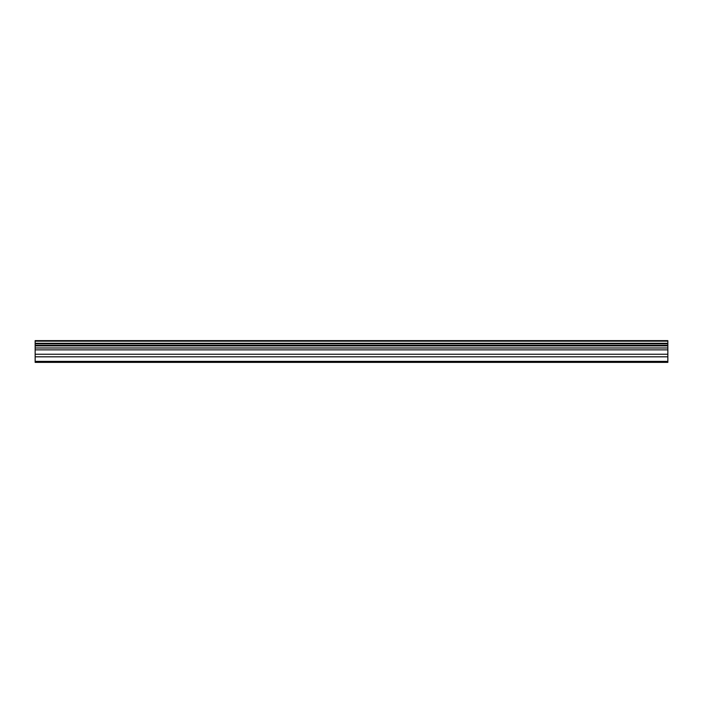 <?xml version="1.0" encoding="UTF-8"?>
<svg xmlns="http://www.w3.org/2000/svg" width="703" height="703" viewBox="0 0 703 703"><rect width="100%" height="100%" fill="white"/><g stroke="black" fill="none" stroke-linecap="round" stroke-linejoin="round"><path stroke-width="1.05" d="M35.15 356.816L35.15 340.621L667.85 340.621L667.85 362.379L35.15 362.379L35.15 356.816L667.85 356.816M667.85 361.386L35.15 361.386M35.15 354.233L667.85 354.233M35.15 349.874L667.85 349.874M667.85 341.157L35.15 341.157M35.15 347.985L667.85 347.985M667.85 343.266L35.15 343.266M35.15 345.894L667.85 345.894M667.85 343.82L35.15 343.82M35.15 345.331L667.85 345.331"/></g></svg>
